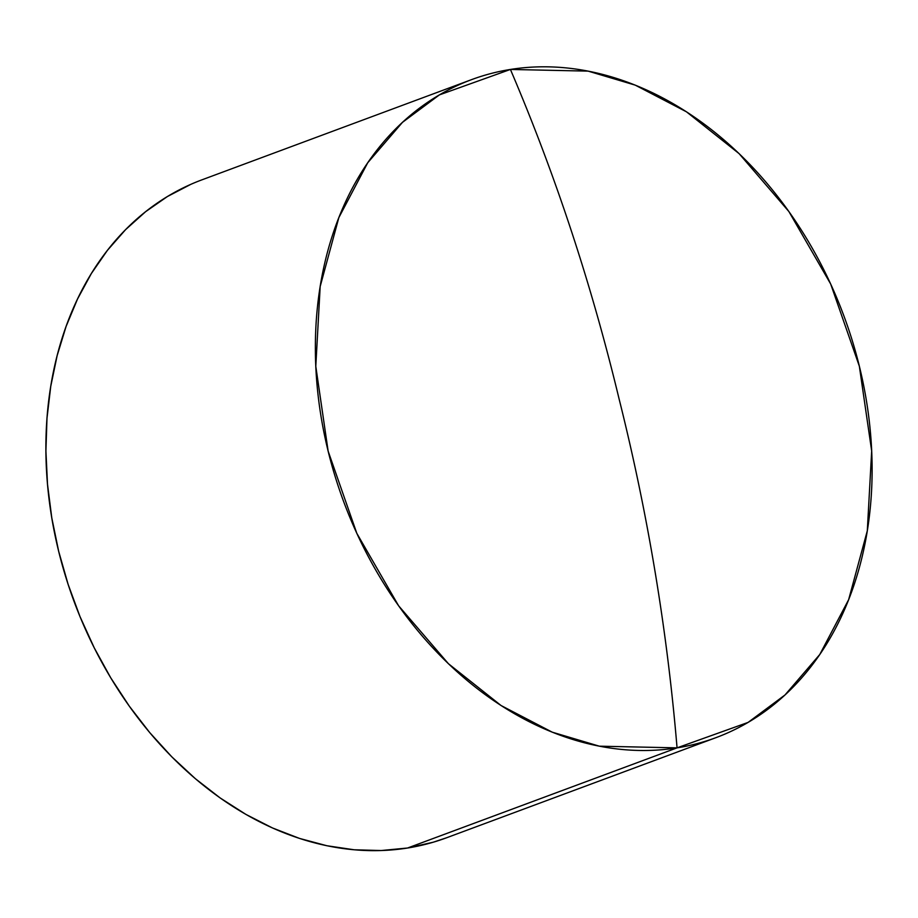 <?xml version="1.0" encoding="UTF-8"?>
<svg xmlns="http://www.w3.org/2000/svg" width="918" height="918" viewBox="0 0 918 918"><rect width="100%" height="100%" fill="white"/><g stroke="black" fill="none" stroke-linecap="round" stroke-linejoin="round"><path stroke-width="1.38" d="M446.825 837.675L433.216 842.219L407.581 848.014L677.059 747.86A350.974 266.794 -110.4 0 1 335.162 476.557A350.974 266.794 -110.4 0 1 471.473 79.671A350.974 266.794 -110.4 0 1 510.419 69.447C555.252 174.317 591.49 284.247 619.157 399.204C647.867 513.782 667.168 630 677.059 747.86L748.09 722.409L785.016 694.949L819.751 654.534L848.634 599.695L867.303 530.799L871.675 450.979L859.34 366.179L830.664 283.983L788.883 211.542L739.07 153.604L686.446 111.801L635.233 85.133L588.117 71.122L510.419 69.447A350.974 266.794 -110.4 0 1 852.317 340.75A350.974 266.794 -110.4 0 1 716.006 737.636A350.974 266.794 -110.4 0 1 677.059 747.86L407.581 848.014A350.974 266.794 69.6 0 0 446.527 837.79L716.006 737.636M471.473 79.671L201.994 179.813A350.974 266.794 69.6 0 0 65.683 576.699A350.974 266.794 69.6 0 0 407.581 848.014L381.142 850.538L354.164 849.781L326.888 845.742L299.601 838.444L272.531 827.979L245.978 814.438L220.171 797.96L195.362 778.693L171.804 756.834L149.714 732.575L129.3 706.16L110.757 677.851L94.279 647.913L80.015 616.632L68.104 584.318L58.66 551.282L51.775 517.821L47.506 484.279L45.911 450.979L46.99 418.229L50.742 386.363L57.134 355.668L66.085 326.441L77.537 298.981L91.352 273.53L107.417 250.35L125.571 229.661L145.641 211.668L167.432 196.521L190.726 184.392M677.059 747.86C667.168 630 647.867 513.782 619.157 399.204C591.49 284.247 555.252 174.317 510.419 69.447L439.389 94.898L402.463 122.358L367.716 162.773L338.845 217.612L320.175 286.508L315.792 366.328L328.139 451.128L356.815 533.324L398.596 605.765L448.409 663.703L501.033 705.506L552.246 732.174L599.351 746.185L677.059 747.86"/></g></svg>

